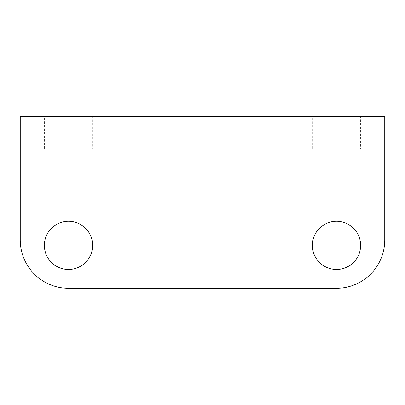 <?xml version="1.0" encoding="UTF-8"?>
<svg xmlns="http://www.w3.org/2000/svg" width="405" height="405" viewBox="0 0 405 405"><rect width="100%" height="100%" fill="white"/><g stroke="black" fill="none" stroke-linecap="round" stroke-linejoin="round"><path stroke-width="0.3" stroke-dasharray="2.02 1.52" d="M92.613 116.736L44.373 116.736L44.373 148.898L92.613 148.898L92.613 116.736L44.373 116.736M360.627 116.736L312.387 116.736L312.387 148.898L360.627 148.898L360.627 116.736L312.387 116.736M92.613 245.384A24.123 24.123 0 0 0 68.491 221.262A24.123 24.123 0 0 0 44.373 245.384A24.123 24.123 0 0 0 68.491 269.502A24.123 24.123 0 0 0 92.613 245.384M360.627 245.384A24.123 24.123 0 0 0 336.509 221.262A24.123 24.123 0 0 0 312.387 245.384A24.123 24.123 0 0 0 336.509 269.502A24.123 24.123 0 0 0 360.627 245.384M360.627 148.898L312.387 148.898M92.613 148.898L44.373 148.898M20.25 164.977L20.25 240.023A48.241 48.241 0 0 0 68.491 288.264L336.509 288.264A48.241 48.241 0 0 0 384.75 240.023L384.75 164.977L20.25 164.977L20.25 116.736L384.75 116.736L384.75 164.977M384.75 148.898L20.25 148.898"/><path stroke-width="0.61" d="M44.373 245.384A24.123 24.123 0 0 1 68.491 221.262A24.123 24.123 0 0 1 92.613 245.384A24.123 24.123 0 0 1 68.491 269.502A24.123 24.123 0 0 1 44.373 245.384M312.387 245.384A24.123 24.123 0 0 1 336.509 221.262A24.123 24.123 0 0 1 360.627 245.384A24.123 24.123 0 0 1 336.509 269.502A24.123 24.123 0 0 1 312.387 245.384M384.75 164.977L384.75 240.023A48.241 48.241 0 0 1 336.509 288.264L68.491 288.264A48.241 48.241 0 0 1 20.25 240.023L20.25 116.736L384.75 116.736L384.75 164.977L20.25 164.977M384.75 148.898L20.25 148.898"/></g></svg>
